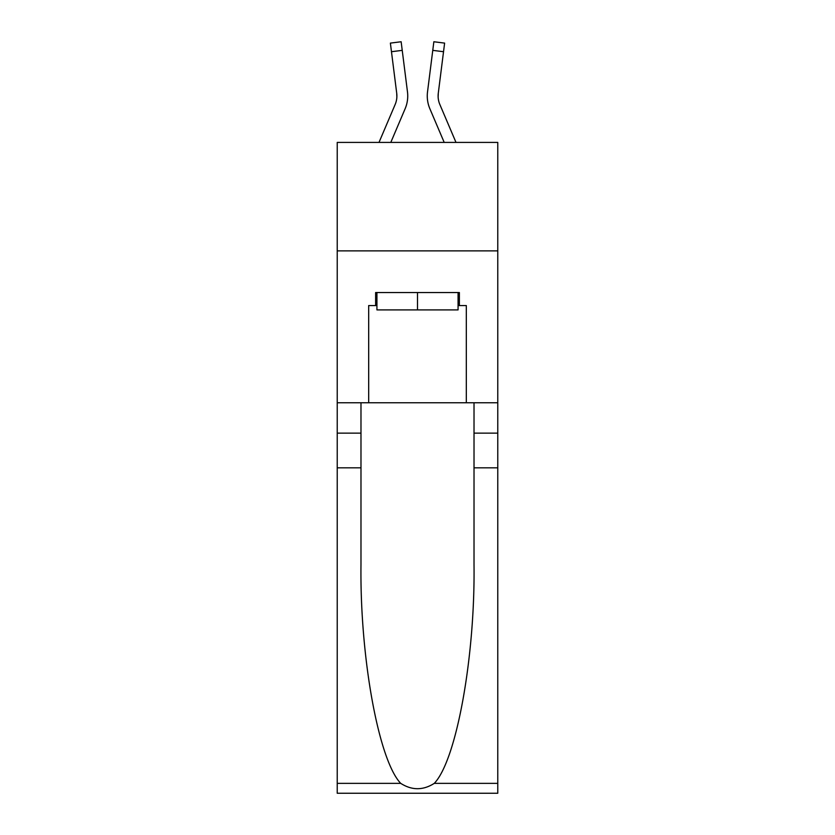<?xml version="1.0" encoding="UTF-8"?>
<svg xmlns="http://www.w3.org/2000/svg" width="835" height="835" viewBox="0 0 835 835"><rect width="100%" height="100%" fill="white"/><g stroke="black" fill="none" stroke-linecap="round" stroke-linejoin="round"><path stroke-width="1.25" d="M497.775 250.886L497.775 142.409L337.225 142.409L337.225 250.886L497.775 250.886L497.775 402.752L466.316 402.752L466.316 305.558L459.375 305.558L459.375 292.542L375.625 292.542L375.625 305.558L376.929 305.558M405.132 108.738L390.801 142.409L405.132 108.738A32.544 32.544 -17.1 0 0 407.48 91.902L402.23 50.361L391.469 51.718L390.383 43.107L401.144 41.75L402.23 50.361M379.007 142.409L395.153 104.49A21.7 21.7 -27.4 0 0 396.886 96.025A21.7 21.7 -17.1 0 1 395.153 104.49A21.7 21.7 -17.1 0 0 396.886 96.025A21.7 21.7 -17.1 0 1 395.153 104.49A21.7 21.7 -17.1 0 0 396.886 96.025A21.7 21.7 -17.1 0 1 395.153 104.49A21.7 21.7 -17.1 0 0 396.886 96.025A21.7 21.7 -17.1 0 1 395.153 104.49A21.7 21.7 -17.1 0 0 396.886 96.025A21.7 21.7 -17.1 0 1 395.153 104.49A21.7 21.7 -17.1 0 0 396.886 96.025A21.7 21.7 -17.1 0 1 395.153 104.49A21.7 21.7 -17.1 0 0 396.886 96.025A21.7 21.7 -17.1 0 1 395.153 104.49A21.7 21.7 -17.1 0 0 396.886 96.025A21.7 21.7 -17.1 0 1 395.153 104.49A21.7 21.7 -17.1 0 0 396.886 96.025A21.7 21.7 -17.1 0 1 395.153 104.49A21.7 21.7 -17.1 0 0 396.886 96.025A21.7 21.7 -17.1 0 1 395.153 104.49A21.7 21.7 -17.1 0 0 396.886 96.025A21.7 21.7 -17.1 0 1 395.153 104.49A21.7 21.7 -17.1 0 0 396.886 96.025A21.7 21.7 -17.1 0 1 395.153 104.49A21.7 21.7 -17.1 0 0 396.886 96.025A21.7 21.7 -17.1 0 1 395.153 104.49A21.7 21.7 -17.1 0 0 396.886 96.025A21.7 21.7 -17.1 0 1 395.153 104.49A21.7 21.7 -17.1 0 0 396.886 96.025A21.7 21.7 -17.1 0 1 395.153 104.49A21.7 21.7 -17.1 0 0 396.886 96.025A21.7 21.7 -17.1 0 1 395.153 104.49A21.7 21.7 -17.1 0 0 396.886 96.025A21.7 21.7 -17.1 0 1 395.153 104.49A21.7 21.7 -17.1 0 0 396.886 96.025A21.7 21.7 -17.1 0 1 395.153 104.49A21.7 21.7 -17.1 0 0 396.886 96.025A21.7 21.7 -17.1 0 1 395.153 104.49A21.7 21.7 -17.1 0 0 396.886 96.025A21.7 21.7 -17.1 0 1 395.153 104.49A21.7 21.7 -17.1 0 0 396.886 96.025A21.7 21.7 -17.1 0 1 395.153 104.49A21.7 21.7 -17.1 0 0 396.886 96.025A21.7 21.7 -17.1 0 1 395.153 104.49A21.7 21.7 -17.1 0 0 396.886 96.025M407.699 97.58L407.741 96.244M407.313 90.608L407.48 91.902L407.313 90.608M455.993 142.409L439.847 104.49A21.7 21.7 27.4 0 1 438.114 96.025A21.7 21.7 17.1 0 0 439.847 104.49A21.7 21.7 17.1 0 1 438.114 96.025A21.7 21.7 17.1 0 0 439.847 104.49A21.7 21.7 17.1 0 1 438.114 96.025A21.7 21.7 17.1 0 0 439.847 104.49A21.7 21.7 17.1 0 1 438.114 96.025A21.7 21.7 17.1 0 0 439.847 104.49A21.7 21.7 17.1 0 1 438.114 96.025A21.7 21.7 17.1 0 0 439.847 104.49A21.7 21.7 17.1 0 1 438.114 96.025A21.7 21.7 17.1 0 0 439.847 104.49A21.7 21.7 17.1 0 1 438.114 96.025A21.7 21.7 17.1 0 0 439.847 104.49A21.7 21.7 17.1 0 1 438.114 96.025A21.7 21.7 17.1 0 0 439.847 104.49A21.7 21.7 17.1 0 1 438.114 96.025A21.7 21.7 17.1 0 0 439.847 104.49A21.7 21.7 17.1 0 1 438.114 96.025A21.7 21.7 17.1 0 0 439.847 104.49A21.7 21.7 17.1 0 1 438.114 96.025A21.7 21.7 17.1 0 0 439.847 104.49A21.7 21.7 17.1 0 1 438.114 96.025A21.7 21.7 17.1 0 0 439.847 104.49A21.7 21.7 17.1 0 1 438.114 96.025A21.7 21.7 17.1 0 0 439.847 104.49A21.7 21.7 17.1 0 1 438.114 96.025A21.7 21.7 17.1 0 0 439.847 104.49A21.7 21.7 17.1 0 1 438.114 96.025A21.7 21.7 17.1 0 0 439.847 104.49A21.7 21.7 17.1 0 1 438.114 96.025A21.7 21.7 17.1 0 0 439.847 104.49A21.7 21.7 17.1 0 1 438.114 96.025A21.7 21.7 17.1 0 0 439.847 104.49A21.7 21.7 17.1 0 1 438.114 96.025A21.7 21.7 17.1 0 0 439.847 104.49A21.7 21.7 17.1 0 1 438.114 96.025A21.7 21.7 17.1 0 0 439.847 104.49A21.7 21.7 17.1 0 1 438.114 96.025A21.7 21.7 17.1 0 0 439.847 104.49A21.7 21.7 17.1 0 1 438.114 96.025A21.7 21.7 17.1 0 0 439.847 104.49A21.7 21.7 17.1 0 1 438.114 96.025A21.7 21.7 17.1 0 0 439.847 104.49A21.7 21.7 17.1 0 1 438.114 96.025M429.868 108.738L444.199 142.409L429.868 108.738A32.544 32.544 17.1 0 1 427.52 91.902L433.856 41.75L444.617 43.107L433.856 41.75L444.617 43.107L433.856 41.75L444.617 43.107L433.856 41.75L444.617 43.107L433.856 41.75L444.617 43.107L433.856 41.75L444.617 43.107L433.856 41.75L444.617 43.107L443.531 51.718L432.77 50.361M439.847 104.49A21.7 21.7 17.1 0 1 438.281 93.269L443.531 51.718M458.071 292.542L458.071 309.9L376.929 309.9L376.929 292.542M417.5 292.542L417.5 309.9M434.283 783.355L497.775 783.355L497.775 793.25L337.225 793.25L337.225 467.83L360.981 467.83L360.981 564.575C359.833 657.051 378.589 760.351 400.716 783.355C411.895 790.484 423.084 790.484 434.283 783.355C456.411 760.351 475.167 657.051 474.019 564.575L474.019 402.752M474.019 467.83L497.775 467.83L497.775 402.752M337.225 467.83L337.225 250.886M360.981 402.752L360.981 467.83M497.775 783.355L497.775 467.83M337.225 402.752L368.684 402.752L368.684 305.558L375.625 305.558M368.684 402.752L466.316 402.752M458.071 305.558L459.375 305.558M395.153 104.49A21.7 21.7 -17.1 0 0 396.719 93.269L391.469 51.718M396.865 97.048L396.719 93.269L396.865 97.048M427.301 97.58L427.259 95.973M438.135 97.048L438.281 93.269M474.019 433.125L497.775 433.125M360.981 433.125L337.225 433.125M337.225 783.355L400.716 783.355M444.617 43.107L433.856 41.75M390.383 43.107L401.144 41.75"/></g></svg>
